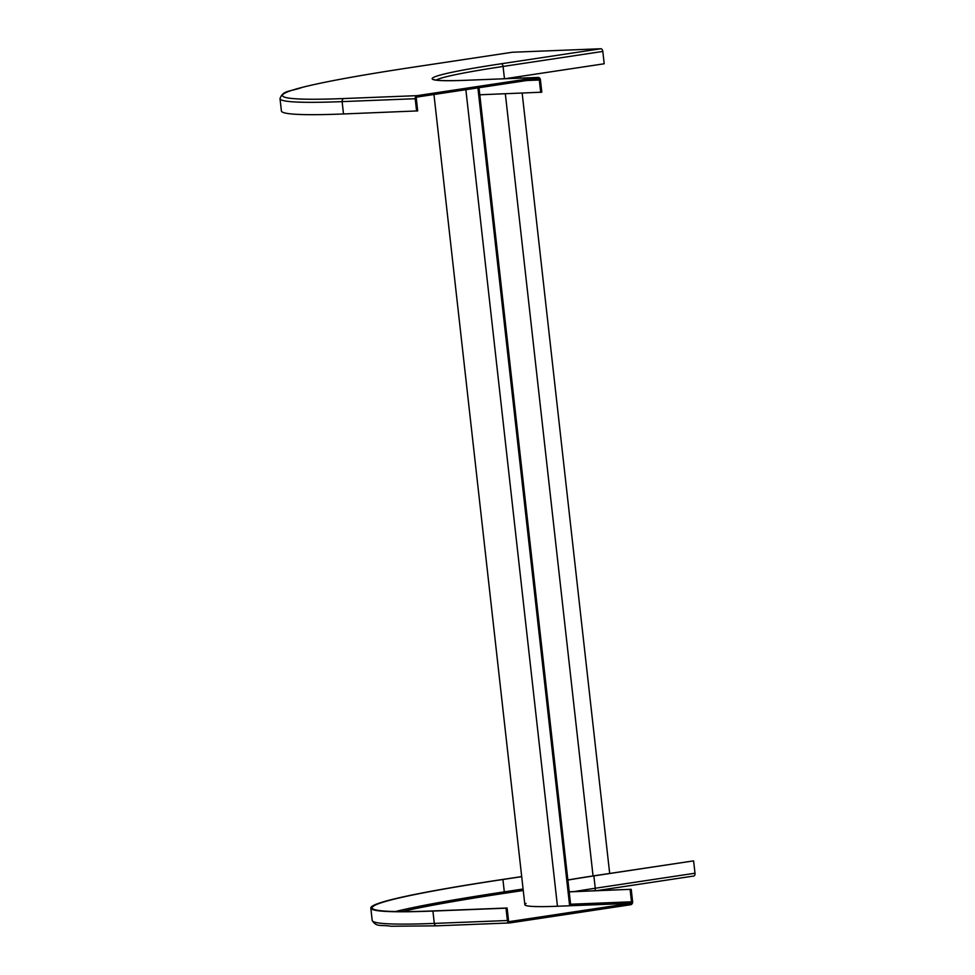<?xml version="1.0" encoding="UTF-8"?>
<svg xmlns="http://www.w3.org/2000/svg" width="975" height="975" viewBox="0 0 975 975"><rect width="100%" height="100%" fill="white"/><g stroke="black" fill="none" stroke-linecap="round" stroke-linejoin="round"><path stroke-width="1.46" d="M509.511 922.947L436.824 925.823A2.767 2.243 -92.3 0 1 436.617 925.836L509.706 922.947A2.767 2.243 -92.3 0 0 509.913 922.923L630.691 904.727A2.767 2.243 87.7 0 0 632.604 901.643L631.215 889.297L569.205 891.881M509.559 921.57L630.545 903.35A1.377 1.121 87.7 0 0 631.495 901.814L630.106 889.468M509.706 922.947A2.767 2.243 -92.3 0 1 507.39 920.522L506.001 908.176L507.11 908.005L434.021 910.894A321.762 16.843 -6.4 0 1 372.182 907.896A321.762 16.843 -6.4 0 1 502.917 879.499L521.698 876.671M509.754 921.558A1.377 1.121 -92.3 0 1 508.499 920.351L507.11 908.005M521.686 876.586L502.101 879.535A323.152 16.916 -6.4 0 0 370.805 908.054A323.152 16.916 -6.4 0 0 432.912 911.064L506.001 908.176M596.517 890.675L693.676 876.037A2.767 1.621 -98.6 0 0 693.773 876.025A2.767 1.621 -98.6 0 0 694.992 873.222L693.603 860.876L593.056 875.94A168.309 8.812 173.6 0 0 567.864 879.962M631.215 889.297L569.193 891.759M567.877 880.072A166.932 8.738 173.6 0 1 593.872 875.903L693.603 860.876M600.88 48.75L501.15 63.777A169.699 8.885 -6.4 0 0 464.807 80.34L537.895 77.439L417.117 95.648L344.029 98.536A320.385 16.77 173.6 0 1 412.632 67.275L512.362 52.248L600.88 48.75A2.767 1.621 81.4 0 1 602.806 51.431L604.195 63.777L504.928 78.731M526.768 80.523L539.321 80.023A1.377 1.121 -92.3 0 0 538.054 78.817L417.263 97.012A1.377 1.121 87.7 0 0 416.313 98.56L417.702 110.906L343.505 113.965A323.152 16.916 173.6 0 1 281.397 110.943L280.008 98.597C283.018 90.127 289.465 91.955 302.835 87.202C325.589 81.534 362.152 74.904 412.523 67.287A2.767 1.621 -98.6 0 0 412.425 67.312M417.117 95.648A2.767 2.243 87.7 0 0 415.204 98.719L416.593 111.065M537.895 77.439A2.767 2.243 -92.3 0 1 540.43 79.852L541.808 92.198L479.798 94.782M539.321 80.023L540.698 92.369M520.284 76.428L520.479 78.122M522.161 93.1L609.68 873.429M477.896 87.884L569.632 905.763M479.005 87.713L570.753 905.714M630.545 903.35L557.456 906.25A169.699 8.885 173.6 0 1 526.049 903.411M523.246 890.48L505.269 893.185A320.385 16.77 -6.4 0 0 401.81 911.601M505.269 893.185A1.377 0.804 81.4 0 1 504.307 891.857L502.917 879.499M523.087 889.017L504.307 891.857A321.762 16.843 -6.4 0 0 395.423 911.54M507.39 920.522L434.302 923.41A323.152 16.916 -6.4 0 1 372.194 920.4C376.472 927.481 380.689 924.532 390.926 926.25L436.617 925.836A2.767 2.243 -92.3 0 1 434.302 923.41L432.912 911.064M631.495 901.814L570.582 904.227M594.628 890.748A2.767 1.621 -98.6 0 0 595.262 888.249L593.872 875.903M574.397 891.552A166.932 8.738 173.6 0 1 595.262 888.249L694.992 873.222M412.632 67.275A2.767 1.621 -98.6 0 0 412.523 67.287L512.253 52.26M344.029 98.536A2.767 2.243 87.7 0 0 342.115 101.619L343.505 113.965M415.204 98.719L342.115 101.619A323.152 16.916 173.6 0 1 280.008 98.597M501.15 63.777A2.767 1.621 81.4 0 1 503.076 66.458A166.932 8.738 -6.4 0 0 436.191 80.096M602.806 51.431L503.076 66.458L504.465 78.756M505.33 93.771L593.056 875.94M465.867 89.7L557.456 906.25M372.194 920.4L370.805 908.054M596.566 890.675L693.773 876.025M434.375 79.67L434.362 79.67C433.96 79.085 431.608 81.51 465.014 80.316L538.102 77.427M433.96 94.502L524.842 904.666"/></g></svg>
